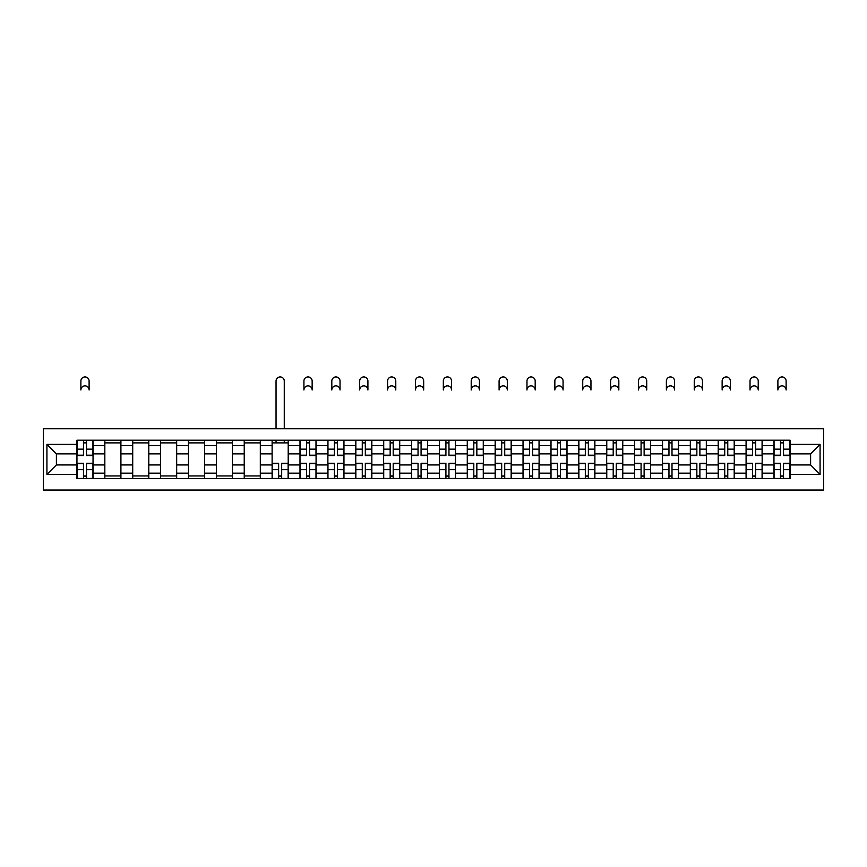 <?xml version="1.0" encoding="UTF-8"?>
<svg xmlns="http://www.w3.org/2000/svg" width="867" height="867" viewBox="0 0 867 867"><rect width="100%" height="100%" fill="white"/><g stroke="black" fill="none" stroke-linecap="round" stroke-linejoin="round"><path stroke-width="1.3" d="M43.35 490.061L823.65 490.061L823.65 428.764L43.35 428.764L43.35 490.061M104.831 478.627L104.831 445.649L93.04 445.649L93.04 478.627M93.04 445.649L93.04 440.198M104.831 445.649L104.831 440.198M120.914 440.198L120.914 478.627M132.716 478.627L132.716 440.198M148.799 440.198L148.799 478.627M160.59 478.627L160.59 440.198M176.673 440.198L176.673 478.627M188.475 478.627L188.475 440.198M204.558 440.198L204.558 478.627M216.349 478.627L216.349 440.198M232.443 440.198L232.443 478.627M244.234 478.627L244.234 440.198M260.317 440.198L260.317 478.627M272.119 478.627L272.119 440.198M288.202 440.198L288.202 478.627M299.993 478.627L299.993 440.198M316.076 440.198L316.076 478.627M327.878 478.627L327.878 440.198M343.961 440.198L343.961 478.627M355.752 478.627L355.752 440.198M371.845 440.198L371.845 478.627M383.637 478.627L383.637 440.198M399.72 440.198L399.72 478.627M411.522 478.627L411.522 440.198M427.604 440.198L427.604 478.627M439.396 478.627L439.396 440.198M455.478 440.198L455.478 478.627M467.28 478.627L467.28 440.198M483.363 440.198L483.363 478.627M495.155 478.627L495.155 440.198M511.248 440.198L511.248 478.627M523.039 478.627L523.039 440.198M539.122 440.198L539.122 478.627M550.924 478.627L550.924 440.198M567.007 440.198L567.007 478.627M578.798 478.627L578.798 440.198M594.881 440.198L594.881 478.627M606.683 478.627L606.683 440.198M622.766 440.198L622.766 478.627M634.557 478.627L634.557 440.198M650.651 440.198L650.651 478.627M662.442 478.627L662.442 440.198M678.525 440.198L678.525 478.627M690.327 478.627L690.327 440.198M706.41 440.198L706.41 478.627M718.201 478.627L718.201 440.198M734.284 440.198L734.284 478.627M746.086 478.627L746.086 440.198M762.169 440.198L762.169 478.627M773.96 478.627L773.96 440.198M773.96 464.95L762.169 464.95M746.086 464.95L734.284 464.95M718.201 464.95L706.41 464.95M690.327 464.95L678.525 464.95M662.442 464.95L650.651 464.95M634.557 464.95L622.766 464.95M606.683 464.95L594.881 464.95M578.798 464.95L567.007 464.95M550.924 464.95L539.122 464.95M523.039 464.95L511.248 464.95M495.155 464.95L483.363 464.95M467.28 464.95L455.478 464.95M439.396 464.95L427.604 464.95M411.522 464.95L399.72 464.95M383.637 464.95L371.845 464.95M355.752 464.95L343.961 464.95M327.878 464.95L316.076 464.95M299.993 464.95L288.202 464.95M272.119 464.95L260.317 464.95M244.234 464.95L232.443 464.95M216.349 464.95L204.558 464.95M188.475 464.95L176.673 464.95M160.59 464.95L148.799 464.95M132.716 464.95L120.914 464.95M104.831 464.95L93.04 464.95M773.96 453.875L762.169 453.875M746.086 453.875L734.284 453.875M718.201 453.875L706.41 453.875M690.327 453.875L678.525 453.875M662.442 453.875L650.651 453.875M634.557 453.875L622.766 453.875M606.683 453.875L594.881 453.875M578.798 453.875L567.007 453.875M550.924 453.875L539.122 453.875M523.039 453.875L511.248 453.875M495.155 453.875L483.363 453.875M467.28 453.875L455.478 453.875M439.396 453.875L427.604 453.875M411.522 453.875L399.72 453.875M383.637 453.875L371.845 453.875M355.752 453.875L343.961 453.875M327.878 453.875L316.076 453.875M299.993 453.875L288.202 453.875M272.119 453.875L260.317 453.875M244.234 453.875L232.443 453.875M216.349 453.875L204.558 453.875M188.475 453.875L176.673 453.875M160.59 453.875L148.799 453.875M132.716 453.875L120.914 453.875M104.831 453.875L93.04 453.875M56.398 464.95L76.946 464.95L76.946 453.875L56.398 453.875L56.398 464.95L46.926 474.422L46.926 444.403L76.946 444.403L76.946 453.875M790.054 453.875L790.054 464.95L810.602 464.95L810.602 453.875L790.054 453.875L790.054 440.198L76.946 440.198L76.946 444.403M790.054 444.403L820.074 444.403L820.074 474.422L790.054 474.422L790.054 464.95M76.946 464.95L76.946 478.627L790.054 478.627L790.054 474.422M76.946 474.422L46.926 474.422M86.516 475.95L83.47 475.95M83.47 442.885L86.516 442.885M120.914 475.95L104.831 475.95M104.831 442.885L120.914 442.885M148.799 475.95L132.716 475.95M132.716 442.885L148.799 442.885M176.673 475.95L160.59 475.95M160.59 442.885L176.673 442.885M204.558 475.95L188.475 475.95M188.475 442.885L204.558 442.885M232.443 475.95L216.349 475.95M216.349 442.885L232.443 442.885M260.317 475.95L244.234 475.95M244.234 442.885L260.317 442.885M281.677 475.95L278.632 475.95M272.119 442.885L288.202 442.885M309.552 475.95L306.517 475.95M306.517 442.885L309.552 442.885M337.436 475.95L334.402 475.95M334.402 442.885L337.436 442.885M365.321 475.95L362.276 475.95M362.276 442.885L365.321 442.885M393.195 475.95L390.161 475.95M390.161 442.885L393.195 442.885M421.08 475.95L418.046 475.95M418.046 442.885L421.08 442.885M448.954 475.95L445.92 475.95M445.92 442.885L448.954 442.885M476.839 475.95L473.805 475.95M473.805 442.885L476.839 442.885M504.724 475.95L501.679 475.95M501.679 442.885L504.724 442.885M532.598 475.95L529.564 475.95M529.564 442.885L532.598 442.885M560.483 475.95L557.448 475.95M557.448 442.885L560.483 442.885M588.368 475.95L585.323 475.95M585.323 442.885L588.368 442.885M616.242 475.95L613.207 475.95M613.207 442.885L616.242 442.885M644.127 475.95L641.081 475.95M641.081 442.885L644.127 442.885M672.001 475.95L668.966 475.95M668.966 442.885L672.001 442.885M699.886 475.95L696.851 475.95M696.851 442.885L699.886 442.885M727.771 475.95L724.725 475.95M724.725 442.885L727.771 442.885M755.645 475.95L752.61 475.95M752.61 442.885L755.645 442.885M783.53 475.95L780.484 475.95M780.484 442.885L783.53 442.885M46.926 444.403L56.398 453.875M810.602 464.95L820.074 474.422M810.602 453.875L820.074 444.403M89.106 389.977A4.107 4.107 0 0 0 84.988 385.869A4.107 4.107 0 0 0 80.88 389.977L80.88 381.047A4.107 4.107 0 0 1 84.988 376.939A4.107 4.107 0 0 1 89.106 381.047L89.106 389.977M86.516 455.576L86.516 440.382L92.942 440.382L92.942 455.576L86.516 455.576M83.47 442.701L86.516 442.701M83.47 440.382L77.044 440.382L77.044 455.576L83.47 455.576L83.47 440.382L86.516 440.382M83.47 463.26L83.47 478.454L77.044 478.454L77.044 463.26L83.47 463.26M86.516 476.124L83.47 476.124M86.516 478.454L92.942 478.454L92.942 463.26L86.516 463.26L86.516 478.454L83.47 478.454M312.153 389.977A4.107 4.107 0 0 0 308.034 385.869A4.107 4.107 0 0 0 303.927 389.977L303.927 381.047A4.107 4.107 0 0 1 308.034 376.939A4.107 4.107 0 0 1 312.153 381.047L312.153 389.977M309.552 455.576L309.552 440.382L315.989 440.382L315.989 455.576L309.552 455.576M306.517 442.701L309.552 442.701M306.517 440.382L300.08 440.382L300.08 455.576L306.517 455.576L306.517 440.382L309.552 440.382M340.027 389.977A4.107 4.107 0 0 0 335.919 385.869A4.107 4.107 0 0 0 331.812 389.977L331.812 381.047A4.107 4.107 0 0 1 335.919 376.939A4.107 4.107 0 0 1 340.027 381.047L340.027 389.977M337.436 455.576L337.436 440.382L343.874 440.382L343.874 455.576L337.436 455.576M334.402 442.701L337.436 442.701M334.402 440.382L327.964 440.382L327.964 455.576L334.402 455.576L334.402 440.382L337.436 440.382M367.911 389.977A4.107 4.107 0 0 0 363.793 385.869A4.107 4.107 0 0 0 359.686 389.977L359.686 381.047A4.107 4.107 0 0 1 363.793 376.939A4.107 4.107 0 0 1 367.911 381.047L367.911 389.977M365.321 455.576L365.321 440.382L371.748 440.382L371.748 455.576L365.321 455.576M362.276 442.701L365.321 442.701M362.276 440.382L355.849 440.382L355.849 455.576L362.276 455.576L362.276 440.382L365.321 440.382M284.268 428.764L284.268 381.047A4.107 4.107 0 0 0 280.16 376.939A4.107 4.107 0 0 0 276.042 381.047L276.042 428.764M278.632 463.26L278.632 478.454L272.205 478.454L272.205 463.26L278.632 463.26M281.677 476.124L278.632 476.124M281.677 478.454L288.115 478.454L288.115 463.26L281.677 463.26L281.677 478.454L278.632 478.454M284.268 440.198L284.268 442.885M276.042 440.198L276.042 442.885M306.517 463.26L306.517 478.454L300.08 478.454L300.08 463.26L306.517 463.26M309.552 476.124L306.517 476.124M309.552 478.454L315.989 478.454L315.989 463.26L309.552 463.26L309.552 478.454L306.517 478.454M334.402 463.26L334.402 478.454L327.964 478.454L327.964 463.26L334.402 463.26M337.436 476.124L334.402 476.124M337.436 478.454L343.874 478.454L343.874 463.26L337.436 463.26L337.436 478.454L334.402 478.454M362.276 463.26L362.276 478.454L355.849 478.454L355.849 463.26L362.276 463.26M365.321 476.124L362.276 476.124M365.321 478.454L371.748 478.454L371.748 463.26L365.321 463.26L365.321 478.454L362.276 478.454M395.785 389.977A4.107 4.107 0 0 0 391.678 385.869A4.107 4.107 0 0 0 387.571 389.977L387.571 381.047A4.107 4.107 0 0 1 391.678 376.939A4.107 4.107 0 0 1 395.785 381.047L395.785 389.977M393.195 455.576L393.195 440.382L399.633 440.382L399.633 455.576L393.195 455.576M390.161 442.701L393.195 442.701M390.161 440.382L383.723 440.382L383.723 455.576L390.161 455.576L390.161 440.382L393.195 440.382M390.161 463.26L390.161 478.454L383.723 478.454L383.723 463.26L390.161 463.26M393.195 476.124L390.161 476.124M393.195 478.454L399.633 478.454L399.633 463.26L393.195 463.26L393.195 478.454L390.161 478.454M423.67 389.977A4.107 4.107 0 0 0 419.563 385.869A4.107 4.107 0 0 0 415.445 389.977L415.445 381.047A4.107 4.107 0 0 1 419.563 376.939A4.107 4.107 0 0 1 423.67 381.047L423.67 389.977M421.08 455.576L421.08 440.382L427.518 440.382L427.518 455.576L421.08 455.576M418.046 442.701L421.08 442.701M418.046 440.382L411.608 440.382L411.608 455.576L418.046 455.576L418.046 440.382L421.08 440.382M451.555 389.977A4.107 4.107 0 0 0 447.437 385.869A4.107 4.107 0 0 0 443.33 389.977L443.33 381.047A4.107 4.107 0 0 1 447.437 376.939A4.107 4.107 0 0 1 451.555 381.047L451.555 389.977M448.954 455.576L448.954 440.382L455.392 440.382L455.392 455.576L448.954 455.576M445.92 442.701L448.954 442.701M445.92 440.382L439.482 440.382L439.482 455.576L445.92 455.576L445.92 440.382L448.954 440.382M479.429 389.977A4.107 4.107 0 0 0 475.322 385.869A4.107 4.107 0 0 0 471.214 389.977L471.214 381.047A4.107 4.107 0 0 1 475.322 376.939A4.107 4.107 0 0 1 479.429 381.047L479.429 389.977M476.839 455.576L476.839 440.382L483.277 440.382L483.277 455.576L476.839 455.576M473.805 442.701L476.839 442.701M473.805 440.382L467.367 440.382L467.367 455.576L473.805 455.576L473.805 440.382L476.839 440.382M507.314 389.977A4.107 4.107 0 0 0 503.207 385.869A4.107 4.107 0 0 0 499.089 389.977L499.089 381.047A4.107 4.107 0 0 1 503.207 376.939A4.107 4.107 0 0 1 507.314 381.047L507.314 389.977M504.724 455.576L504.724 440.382L511.151 440.382L511.151 455.576L504.724 455.576M501.679 442.701L504.724 442.701M501.679 440.382L495.252 440.382L495.252 455.576L501.679 455.576L501.679 440.382L504.724 440.382M535.188 389.977A4.107 4.107 0 0 0 531.081 385.869A4.107 4.107 0 0 0 526.973 389.977L526.973 381.047A4.107 4.107 0 0 1 531.081 376.939A4.107 4.107 0 0 1 535.188 381.047L535.188 389.977M532.598 455.576L532.598 440.382L539.036 440.382L539.036 455.576L532.598 455.576M529.564 442.701L532.598 442.701M529.564 440.382L523.126 440.382L523.126 455.576L529.564 455.576L529.564 440.382L532.598 440.382M563.073 389.977A4.107 4.107 0 0 0 558.966 385.869A4.107 4.107 0 0 0 554.847 389.977L554.847 381.047A4.107 4.107 0 0 1 558.966 376.939A4.107 4.107 0 0 1 563.073 381.047L563.073 389.977M560.483 455.576L560.483 440.382L566.92 440.382L566.92 455.576L560.483 455.576M557.448 442.701L560.483 442.701M557.448 440.382L551.011 440.382L551.011 455.576L557.448 455.576L557.448 440.382L560.483 440.382M590.958 389.977A4.107 4.107 0 0 0 586.84 385.869A4.107 4.107 0 0 0 582.732 389.977L582.732 381.047A4.107 4.107 0 0 1 586.84 376.939A4.107 4.107 0 0 1 590.958 381.047L590.958 389.977M588.368 455.576L588.368 440.382L594.795 440.382L594.795 455.576L588.368 455.576M585.323 442.701L588.368 442.701M585.323 440.382L578.885 440.382L578.885 455.576L585.323 455.576L585.323 440.382L588.368 440.382M618.832 389.977A4.107 4.107 0 0 0 614.725 385.869A4.107 4.107 0 0 0 610.617 389.977L610.617 381.047A4.107 4.107 0 0 1 614.725 376.939A4.107 4.107 0 0 1 618.832 381.047L618.832 389.977M616.242 455.576L616.242 440.382L622.679 440.382L622.679 455.576L616.242 455.576M613.207 442.701L616.242 442.701M613.207 440.382L606.77 440.382L606.77 455.576L613.207 455.576L613.207 440.382L616.242 440.382M646.717 389.977A4.107 4.107 0 0 0 642.61 385.869A4.107 4.107 0 0 0 638.491 389.977L638.491 381.047A4.107 4.107 0 0 1 642.61 376.939A4.107 4.107 0 0 1 646.717 381.047L646.717 389.977M644.127 455.576L644.127 440.382L650.553 440.382L650.553 455.576L644.127 455.576M641.081 442.701L644.127 442.701M641.081 440.382L634.655 440.382L634.655 455.576L641.081 455.576L641.081 440.382L644.127 440.382M674.591 389.977A4.107 4.107 0 0 0 670.484 385.869A4.107 4.107 0 0 0 666.376 389.977L666.376 381.047A4.107 4.107 0 0 1 670.484 376.939A4.107 4.107 0 0 1 674.591 381.047L674.591 389.977M672.001 455.576L672.001 440.382L678.438 440.382L678.438 455.576L672.001 455.576M668.966 442.701L672.001 442.701M668.966 440.382L662.529 440.382L662.529 455.576L668.966 455.576L668.966 440.382L672.001 440.382M702.476 389.977A4.107 4.107 0 0 0 698.368 385.869A4.107 4.107 0 0 0 694.25 389.977L694.25 381.047A4.107 4.107 0 0 1 698.368 376.939A4.107 4.107 0 0 1 702.476 381.047L702.476 389.977M699.886 455.576L699.886 440.382L706.323 440.382L706.323 455.576L699.886 455.576M696.851 442.701L699.886 442.701M696.851 440.382L690.414 440.382L690.414 455.576L696.851 455.576L696.851 440.382L699.886 440.382M730.361 389.977A4.107 4.107 0 0 0 726.243 385.869A4.107 4.107 0 0 0 722.135 389.977L722.135 381.047A4.107 4.107 0 0 1 726.243 376.939A4.107 4.107 0 0 1 730.361 381.047L730.361 389.977M727.771 455.576L727.771 440.382L734.197 440.382L734.197 455.576L727.771 455.576M724.725 442.701L727.771 442.701M724.725 440.382L718.299 440.382L718.299 455.576L724.725 455.576L724.725 440.382L727.771 440.382M758.235 389.977A4.107 4.107 0 0 0 754.127 385.869A4.107 4.107 0 0 0 750.02 389.977L750.02 381.047A4.107 4.107 0 0 1 754.127 376.939A4.107 4.107 0 0 1 758.235 381.047L758.235 389.977M755.645 455.576L755.645 440.382L762.082 440.382L762.082 455.576L755.645 455.576M752.61 442.701L755.645 442.701M752.61 440.382L746.173 440.382L746.173 455.576L752.61 455.576L752.61 440.382L755.645 440.382M418.046 463.26L418.046 478.454L411.608 478.454L411.608 463.26L418.046 463.26M421.08 476.124L418.046 476.124M421.08 478.454L427.518 478.454L427.518 463.26L421.08 463.26L421.08 478.454L418.046 478.454M445.92 463.26L445.92 478.454L439.482 478.454L439.482 463.26L445.92 463.26M448.954 476.124L445.92 476.124M448.954 478.454L455.392 478.454L455.392 463.26L448.954 463.26L448.954 478.454L445.92 478.454M473.805 463.26L473.805 478.454L467.367 478.454L467.367 463.26L473.805 463.26M476.839 476.124L473.805 476.124M476.839 478.454L483.277 478.454L483.277 463.26L476.839 463.26L476.839 478.454L473.805 478.454M501.679 463.26L501.679 478.454L495.252 478.454L495.252 463.26L501.679 463.26M504.724 476.124L501.679 476.124M504.724 478.454L511.151 478.454L511.151 463.26L504.724 463.26L504.724 478.454L501.679 478.454M529.564 463.26L529.564 478.454L523.126 478.454L523.126 463.26L529.564 463.26M532.598 476.124L529.564 476.124M532.598 478.454L539.036 478.454L539.036 463.26L532.598 463.26L532.598 478.454L529.564 478.454M557.448 463.26L557.448 478.454L551.011 478.454L551.011 463.26L557.448 463.26M560.483 476.124L557.448 476.124M560.483 478.454L566.92 478.454L566.92 463.26L560.483 463.26L560.483 478.454L557.448 478.454M585.323 463.26L585.323 478.454L578.885 478.454L578.885 463.26L585.323 463.26M588.368 476.124L585.323 476.124M588.368 478.454L594.795 478.454L594.795 463.26L588.368 463.26L588.368 478.454L585.323 478.454M613.207 463.26L613.207 478.454L606.77 478.454L606.77 463.26L613.207 463.26M616.242 476.124L613.207 476.124M616.242 478.454L622.679 478.454L622.679 463.26L616.242 463.26L616.242 478.454L613.207 478.454M641.081 463.26L641.081 478.454L634.655 478.454L634.655 463.26L641.081 463.26M644.127 476.124L641.081 476.124M644.127 478.454L650.553 478.454L650.553 463.26L644.127 463.26L644.127 478.454L641.081 478.454M668.966 463.26L668.966 478.454L662.529 478.454L662.529 463.26L668.966 463.26M672.001 476.124L668.966 476.124M672.001 478.454L678.438 478.454L678.438 463.26L672.001 463.26L672.001 478.454L668.966 478.454M696.851 463.26L696.851 478.454L690.414 478.454L690.414 463.26L696.851 463.26M699.886 476.124L696.851 476.124M699.886 478.454L706.323 478.454L706.323 463.26L699.886 463.26L699.886 478.454L696.851 478.454M724.725 463.26L724.725 478.454L718.299 478.454L718.299 463.26L724.725 463.26M727.771 476.124L724.725 476.124M727.771 478.454L734.197 478.454L734.197 463.26L727.771 463.26L727.771 478.454L724.725 478.454M752.61 463.26L752.61 478.454L746.173 478.454L746.173 463.26L752.61 463.26M755.645 476.124L752.61 476.124M755.645 478.454L762.082 478.454L762.082 463.26L755.645 463.26L755.645 478.454L752.61 478.454M786.12 389.977A4.107 4.107 0 0 0 782.012 385.869A4.107 4.107 0 0 0 777.894 389.977L777.894 381.047A4.107 4.107 0 0 1 782.012 376.939A4.107 4.107 0 0 1 786.12 381.047L786.12 389.977M783.53 455.576L783.53 440.382L789.956 440.382L789.956 455.576L783.53 455.576M780.484 442.701L783.53 442.701M780.484 440.382L774.058 440.382L774.058 455.576L780.484 455.576L780.484 440.382L783.53 440.382M780.484 463.26L780.484 478.454L774.058 478.454L774.058 463.26L780.484 463.26M783.53 476.124L780.484 476.124M783.53 478.454L789.956 478.454L789.956 463.26L783.53 463.26L783.53 478.454L780.484 478.454M746.086 445.649L734.284 445.649M718.201 445.649L706.41 445.649M690.327 445.649L678.525 445.649M662.442 445.649L650.651 445.649M634.557 445.649L622.766 445.649M606.683 445.649L594.881 445.649M578.798 445.649L567.007 445.649M550.924 445.649L539.122 445.649M523.039 445.649L511.248 445.649M495.155 445.649L483.363 445.649M467.28 445.649L455.478 445.649M439.396 445.649L427.604 445.649M411.522 445.649L399.72 445.649M383.637 445.649L371.845 445.649M355.752 445.649L343.961 445.649M327.878 445.649L316.076 445.649M299.993 445.649L288.202 445.649M272.119 445.649L260.317 445.649M244.234 445.649L232.443 445.649M216.349 445.649L204.558 445.649M188.475 445.649L176.673 445.649M160.59 445.649L148.799 445.649M132.716 445.649L120.914 445.649M773.96 445.649L762.169 445.649M746.086 473.176L734.284 473.176M718.201 473.176L706.41 473.176M690.327 473.176L678.525 473.176M662.442 473.176L650.651 473.176M634.557 473.176L622.766 473.176M606.683 473.176L594.881 473.176M578.798 473.176L567.007 473.176M550.924 473.176L539.122 473.176M523.039 473.176L511.248 473.176M495.155 473.176L483.363 473.176M467.28 473.176L455.478 473.176M439.396 473.176L427.604 473.176M411.522 473.176L399.72 473.176M383.637 473.176L371.845 473.176M355.752 473.176L343.961 473.176M327.878 473.176L316.076 473.176M299.993 473.176L288.202 473.176M272.119 473.176L260.317 473.176M244.234 473.176L232.443 473.176M216.349 473.176L204.558 473.176M188.475 473.176L176.673 473.176M160.59 473.176L148.799 473.176M132.716 473.176L120.914 473.176M104.831 473.176L93.04 473.176M773.96 473.176L762.169 473.176M86.516 455.197L92.942 455.197M86.516 449.16L92.942 449.16M77.044 455.197L83.47 455.197M77.044 449.16L83.47 449.16M83.47 463.639L77.044 463.639M83.47 469.665L77.044 469.665M92.942 463.639L86.516 463.639M92.942 469.665L86.516 469.665M309.552 455.197L315.989 455.197M309.552 449.16L315.989 449.16M300.08 455.197L306.517 455.197M300.08 449.16L306.517 449.16M337.436 455.197L343.874 455.197M337.436 449.16L343.874 449.16M327.964 455.197L334.402 455.197M327.964 449.16L334.402 449.16M365.321 455.197L371.748 455.197M365.321 449.16L371.748 449.16M355.849 455.197L362.276 455.197M355.849 449.16L362.276 449.16M278.632 463.639L272.205 463.639M278.632 469.665L272.205 469.665M288.115 463.639L281.677 463.639M288.115 469.665L281.677 469.665M306.517 463.639L300.08 463.639M306.517 469.665L300.08 469.665M315.989 463.639L309.552 463.639M315.989 469.665L309.552 469.665M334.402 463.639L327.964 463.639M334.402 469.665L327.964 469.665M343.874 463.639L337.436 463.639M343.874 469.665L337.436 469.665M362.276 463.639L355.849 463.639M362.276 469.665L355.849 469.665M371.748 463.639L365.321 463.639M371.748 469.665L365.321 469.665M393.195 455.197L399.633 455.197M393.195 449.16L399.633 449.16M383.723 455.197L390.161 455.197M383.723 449.16L390.161 449.16M390.161 463.639L383.723 463.639M390.161 469.665L383.723 469.665M399.633 463.639L393.195 463.639M399.633 469.665L393.195 469.665M421.08 455.197L427.518 455.197M421.08 449.16L427.518 449.16M411.608 455.197L418.046 455.197M411.608 449.16L418.046 449.16M448.954 455.197L455.392 455.197M448.954 449.16L455.392 449.16M439.482 455.197L445.92 455.197M439.482 449.16L445.92 449.16M476.839 455.197L483.277 455.197M476.839 449.16L483.277 449.16M467.367 455.197L473.805 455.197M467.367 449.16L473.805 449.16M504.724 455.197L511.151 455.197M504.724 449.16L511.151 449.16M495.252 455.197L501.679 455.197M495.252 449.16L501.679 449.16M532.598 455.197L539.036 455.197M532.598 449.16L539.036 449.16M523.126 455.197L529.564 455.197M523.126 449.16L529.564 449.16M560.483 455.197L566.92 455.197M560.483 449.16L566.92 449.16M551.011 455.197L557.448 455.197M551.011 449.16L557.448 449.16M588.368 455.197L594.795 455.197M588.368 449.16L594.795 449.16M578.885 455.197L585.323 455.197M578.885 449.16L585.323 449.16M616.242 455.197L622.679 455.197M616.242 449.16L622.679 449.16M606.77 455.197L613.207 455.197M606.77 449.16L613.207 449.16M644.127 455.197L650.553 455.197M644.127 449.16L650.553 449.16M634.655 455.197L641.081 455.197M634.655 449.16L641.081 449.16M672.001 455.197L678.438 455.197M672.001 449.16L678.438 449.16M662.529 455.197L668.966 455.197M662.529 449.16L668.966 449.16M699.886 455.197L706.323 455.197M699.886 449.16L706.323 449.16M690.414 455.197L696.851 455.197M690.414 449.16L696.851 449.16M727.771 455.197L734.197 455.197M727.771 449.16L734.197 449.16M718.299 455.197L724.725 455.197M718.299 449.16L724.725 449.16M755.645 455.197L762.082 455.197M755.645 449.16L762.082 449.16M746.173 455.197L752.61 455.197M746.173 449.16L752.61 449.16M418.046 463.639L411.608 463.639M418.046 469.665L411.608 469.665M427.518 463.639L421.08 463.639M427.518 469.665L421.08 469.665M445.92 463.639L439.482 463.639M445.92 469.665L439.482 469.665M455.392 463.639L448.954 463.639M455.392 469.665L448.954 469.665M473.805 463.639L467.367 463.639M473.805 469.665L467.367 469.665M483.277 463.639L476.839 463.639M483.277 469.665L476.839 469.665M501.679 463.639L495.252 463.639M501.679 469.665L495.252 469.665M511.151 463.639L504.724 463.639M511.151 469.665L504.724 469.665M529.564 463.639L523.126 463.639M529.564 469.665L523.126 469.665M539.036 463.639L532.598 463.639M539.036 469.665L532.598 469.665M557.448 463.639L551.011 463.639M557.448 469.665L551.011 469.665M566.92 463.639L560.483 463.639M566.92 469.665L560.483 469.665M585.323 463.639L578.885 463.639M585.323 469.665L578.885 469.665M594.795 463.639L588.368 463.639M594.795 469.665L588.368 469.665M613.207 463.639L606.77 463.639M613.207 469.665L606.77 469.665M622.679 463.639L616.242 463.639M622.679 469.665L616.242 469.665M641.081 463.639L634.655 463.639M641.081 469.665L634.655 469.665M650.553 463.639L644.127 463.639M650.553 469.665L644.127 469.665M668.966 463.639L662.529 463.639M668.966 469.665L662.529 469.665M678.438 463.639L672.001 463.639M678.438 469.665L672.001 469.665M696.851 463.639L690.414 463.639M696.851 469.665L690.414 469.665M706.323 463.639L699.886 463.639M706.323 469.665L699.886 469.665M724.725 463.639L718.299 463.639M724.725 469.665L718.299 469.665M734.197 463.639L727.771 463.639M734.197 469.665L727.771 469.665M752.61 463.639L746.173 463.639M752.61 469.665L746.173 469.665M762.082 463.639L755.645 463.639M762.082 469.665L755.645 469.665M783.53 455.197L789.956 455.197M783.53 449.16L789.956 449.16M774.058 455.197L780.484 455.197M774.058 449.16L780.484 449.16M780.484 463.639L774.058 463.639M780.484 469.665L774.058 469.665M789.956 463.639L783.53 463.639M789.956 469.665L783.53 469.665"/></g></svg>
